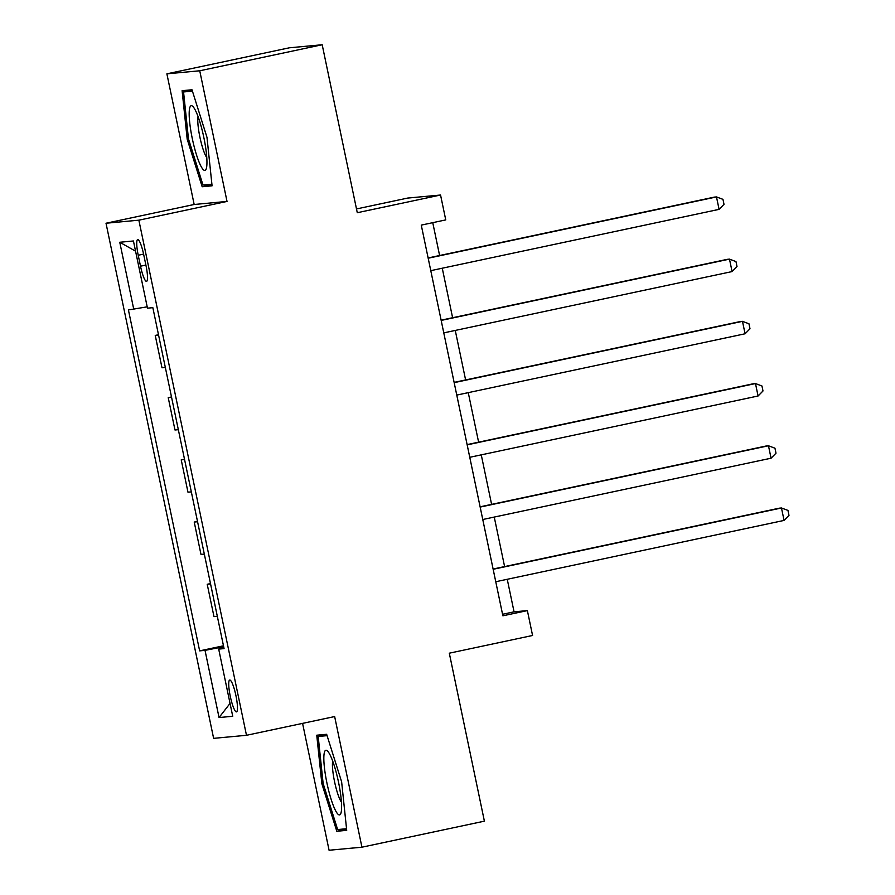 <?xml version="1.0" encoding="UTF-8"?>
<svg xmlns="http://www.w3.org/2000/svg" width="895" height="895" viewBox="0 0 895 895"><rect width="100%" height="100%" fill="white"/><g stroke="black" fill="none" stroke-linecap="round" stroke-linejoin="round"><path stroke-width="1.34" d="M235.944 695.695A16.278 2.83 -102 0 0 229.713 680.043A16.278 2.83 -102 0 0 230.261 696.221A16.278 2.83 -102 0 0 236.481 711.872A16.278 2.83 -102 0 0 235.944 695.695M302.577 723.373L329.08 850.25L361.938 847.196L484.396 821.162L449.301 653.193L532.57 635.484L527.379 610.603L514.054 611.833L507.252 579.289M106.013 223.235L213.625 738.353L246.483 735.298L138.859 220.181L106.013 223.235L194.17 204.485L227.028 201.431L199.742 70.783L166.884 73.837L194.17 204.485M166.884 73.837L289.342 47.804L322.189 44.75L357.284 212.719L440.553 195.02L407.695 198.063L356.501 208.949M199.742 70.783L322.189 44.75M440.553 195.02L445.755 219.901L421.265 225.115L502.878 615.805L527.379 610.603M138.222 255.254L140.515 266.195A15.763 2.741 -102 0 0 146.545 281.366A15.763 2.741 -102 0 0 146.019 265.692L143.726 254.739A15.763 2.741 -102 0 0 137.696 239.569A15.763 2.741 -102 0 0 138.222 255.254L143.592 254.102M147.194 306.84L128.421 309.938L199.641 650.866L223.481 645.798M133.791 309.435L119.762 242.254L133.433 240.979L147.474 308.171L152.844 307.667L224.063 648.595L218.693 649.099L232.734 716.28L219.051 717.555L205.022 650.363L199.641 650.866M227.028 201.431L138.859 220.181M361.938 847.196L334.652 716.559L246.483 735.298M504.601 566.591L494.253 517.075M491.601 504.377L481.264 454.861M478.612 442.164L468.264 392.648M465.613 379.95L455.264 330.434M452.613 317.736L442.264 268.22M439.613 255.522L432.755 222.665M502.565 614.272L514.054 611.833M158.572 335.11L155.238 335.424L158.493 334.73M217.317 616.319L213.983 616.621L207.215 584.278L210.482 583.585M204.328 554.106L200.983 554.408L194.226 522.065L197.482 521.371M191.329 491.892L187.984 492.205L181.226 459.851L184.493 459.157M178.329 429.678L174.984 429.992L168.226 397.637L171.493 396.944M165.329 367.465L161.995 367.778L155.238 335.424M171.572 397.324L168.226 397.637M184.571 459.538L181.226 459.851M197.56 521.751L194.226 522.065M210.56 583.965L207.215 584.278M205.022 650.363L223.672 646.738M223.907 647.846L218.693 649.099M135.559 251.171L119.762 242.254M219.051 717.555L230.037 703.425M187.189 139.172L202.169 186.742L212.07 185.824L206.98 137.338L192 89.768L182.11 90.686L187.189 139.172L188.476 138.904M346.712 830.347L341.633 781.861L326.653 734.292L316.752 735.209L321.842 783.696L336.822 831.265L346.712 830.347M211.947 184.672L202.169 186.742M346.589 829.184L336.822 831.265M323.129 783.427L321.842 783.696M428.179 258.219L716.481 196.922L719.088 209.363L430.775 270.659M428.123 257.961L714.266 197.124L716.481 196.922L722.97 199.361L724.01 204.34L719.088 209.363M441.179 320.432L729.481 259.125L732.088 271.577L443.775 332.873M441.123 320.175L727.266 259.337L729.481 259.125L735.97 261.575L737.01 266.542L732.088 271.577M454.179 382.646L742.481 321.339L745.076 333.779L456.774 395.087M454.123 382.389L740.266 321.551L742.481 321.339L748.958 323.777L749.999 328.756L745.076 333.779M467.168 444.86L755.481 383.552L758.076 395.993L469.774 457.3M467.123 444.602L753.254 383.765L755.481 383.552L761.958 385.991L762.999 390.97L758.076 395.993M480.167 507.073L768.469 445.766L771.076 458.206L482.763 519.514M480.112 506.816L766.254 445.978L768.469 445.766L774.958 448.205L775.999 453.183L771.076 458.206M206.801 165.799A33.059 5.762 -102 0 0 203.02 133.758A33.059 5.762 -102 0 0 193.253 106.908A33.059 5.762 -102 0 0 189.326 110.298A33.059 5.762 -102 0 0 195.613 151.96A33.059 5.762 -102 0 0 206.342 168.461A33.059 5.762 -102 0 0 206.801 165.799M198.052 116.596A22.632 3.938 -102 0 0 197.884 117.816A22.632 3.938 -102 0 0 200.29 138.949A22.632 3.938 -102 0 0 206.779 157.643M211.902 184.202L202.997 185.03L188.476 138.938L183.553 91.961L192.436 91.133M192.112 90.138L183.553 91.961M326.943 783.103A33.059 5.762 -102 0 0 340.984 812.984A33.059 5.762 -102 0 0 338.489 782.04A33.059 5.762 -102 0 0 327.894 751.431A33.059 5.762 -102 0 0 326.943 783.103M332.705 761.119A22.632 3.938 -102 0 0 334.562 781.704A22.632 3.938 -102 0 0 341.431 802.166M346.544 828.725L337.639 829.553L323.129 783.461L318.195 736.484L327.078 735.656M326.764 734.661L318.195 736.484M493.167 569.287L781.469 507.98L784.076 520.42L495.763 581.728M493.111 569.03L779.254 508.181L781.469 507.98L787.958 510.418L788.987 515.397L784.076 520.42M145.885 265.054L140.515 266.195"/></g></svg>
